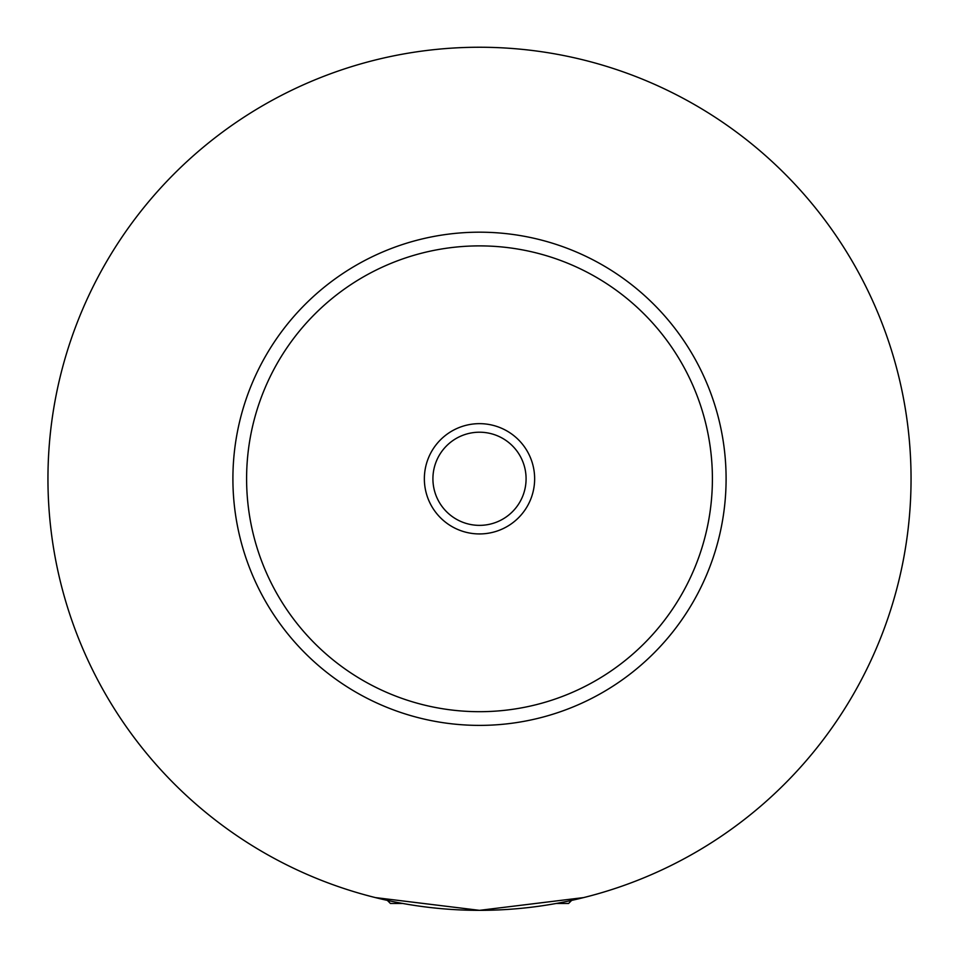 <?xml version="1.0" encoding="UTF-8"?>
<svg xmlns="http://www.w3.org/2000/svg" width="959" height="959" viewBox="0 0 959 959"><rect width="100%" height="100%" fill="white"/><g stroke="black" fill="none" stroke-linecap="round" stroke-linejoin="round"><path stroke-width="1.44" d="M402.912 903.486L390.445 903.486L387.34 900.381M571.66 900.381L568.555 903.486L556.088 903.486M375.389 897.588L479.5 910.343L583.611 897.588M534.643 478.793A55.142 55.142 0 0 0 479.5 423.65A55.142 55.142 0 0 0 424.358 478.793A55.142 55.142 0 0 0 479.5 533.935A55.142 55.142 0 0 0 534.643 478.793M432.917 478.793A46.583 46.583 0 0 0 479.5 525.364A46.583 46.583 0 0 0 526.083 478.793A46.583 46.583 0 0 0 479.5 432.209A46.583 46.583 0 0 0 432.917 478.793M726.095 478.793A246.595 246.595 0 0 1 479.5 725.388A246.595 246.595 0 0 1 232.905 478.793A246.595 246.595 0 0 1 479.5 232.186A246.595 246.595 0 0 1 726.095 478.793M911.05 478.793A431.55 431.55 0 0 1 479.5 910.343A431.55 431.55 0 0 1 47.95 478.793A431.55 431.55 0 0 1 479.5 47.243A431.55 431.55 0 0 1 911.05 478.793M712.405 478.793A232.905 232.905 0 0 0 479.5 245.888A232.905 232.905 0 0 0 246.595 478.793A232.905 232.905 0 0 0 479.5 711.686A232.905 232.905 0 0 0 712.405 478.793"/></g></svg>
